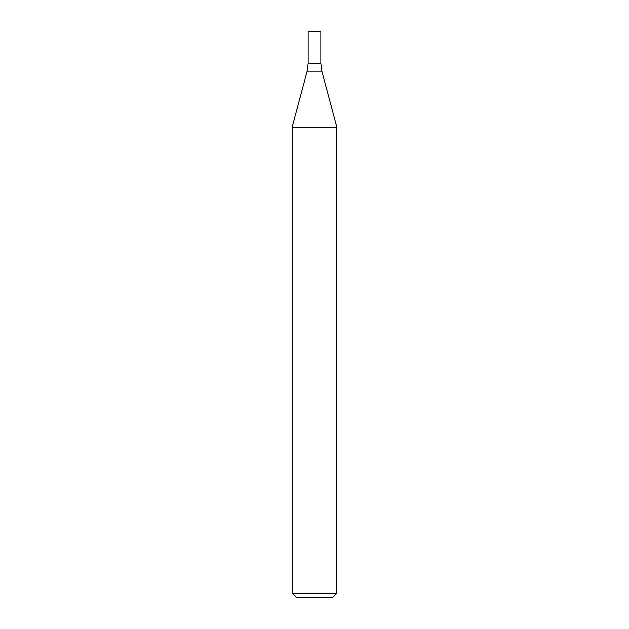 <?xml version="1.0" encoding="UTF-8"?>
<svg xmlns="http://www.w3.org/2000/svg" width="629" height="629" viewBox="0 0 629 629"><rect width="100%" height="100%" fill="white"/><g stroke="black" fill="none" stroke-linecap="round" stroke-linejoin="round"><path stroke-width="0.94" d="M314.5 593.084L336.845 593.084L336.845 127.168L292.155 127.168L292.155 593.084L314.5 593.084M292.155 593.084L296.621 597.55L332.379 597.55L336.845 593.084M307.156 71.187L321.844 71.187L320.829 63.482L308.171 63.482L308.171 31.45L320.829 31.45L320.829 63.482L308.171 63.482L307.156 71.187L292.155 127.168M321.844 71.187L336.845 127.168"/></g></svg>
